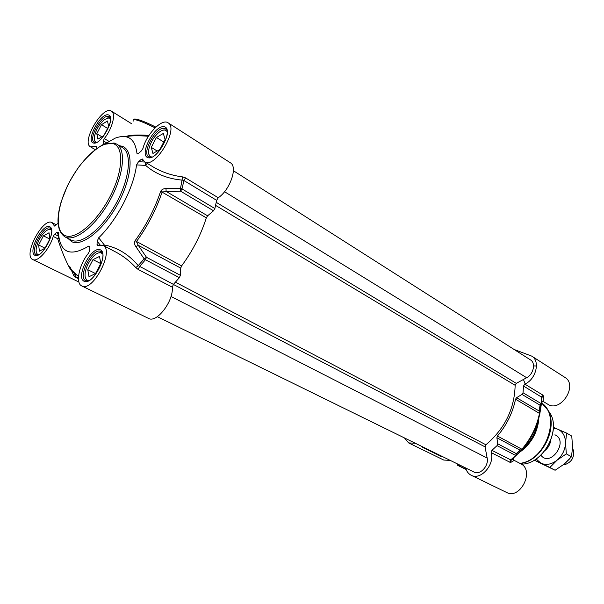 <?xml version="1.0" encoding="UTF-8"?>
<svg xmlns="http://www.w3.org/2000/svg" width="604" height="604" viewBox="0 0 604 604"><rect width="100%" height="100%" fill="white"/><g stroke="black" fill="none" stroke-linecap="round" stroke-linejoin="round"><path stroke-width="0.91" d="M92.993 259.637L99.501 256.436L100.815 263.389L95.523 273.597L88.984 276.707L87.769 269.701L92.993 259.637L100.725 263.571M87.769 269.701L95.53 273.582M101.94 252.51L98.21 253.008M85.353 277.659L87.119 280.935M88.69 280.535C85.73 280.264 84.575 277.583 85.232 272.487C86.478 266.122 89.362 260.588 93.892 255.9C96.829 253.159 99.298 252.185 101.306 252.97L102.529 253.997M43.413 235.824L49.03 232.767L49.89 238.935L45.051 248.199L39.411 251.181L38.633 244.975L43.413 235.824L49.815 239.078M38.633 244.975L45.058 248.184M51.091 229.165L48.546 229.573M36.444 252.646L37.584 254.918M38.633 254.594C36.731 254.284 35.915 252.457 36.164 249.097C37.289 242.189 40.385 236.292 45.459 231.4C47.573 229.648 49.317 229.059 50.676 229.618L51.431 230.184M156.421 137.455L163.314 133.461L165.081 139.464L159.864 149.535L152.94 153.446L151.272 147.376L156.421 137.455L163.752 142.031M151.272 147.376L157.214 151.03M166.598 129.951L162.982 130.147M148.727 153.892L150.2 157.251M151.725 156.972C148.931 156.466 147.995 153.748 148.916 148.826C150.555 142.431 153.801 137.032 158.648 132.631C161.147 130.577 163.291 129.709 165.088 130.041L167.051 131.461M101.495 124.688L107.437 120.974L108.667 126.357L103.896 135.507L97.939 139.154L96.776 133.718L101.495 124.688L107.603 128.41M96.776 133.718L101.842 136.761M110.109 117.667L107.633 117.908M94.511 140.249L95.477 142.567M96.497 142.317C94.7 141.872 94.005 140.015 94.42 136.731C95.893 129.822 99.267 124.077 104.552 119.486L109.06 117.863L110.373 118.701M98.429 245.209L97.017 244.469L97.35 245.405L102.967 245.345C114.851 250.109 92.669 292.676 81.774 285.949L148.516 318.399C156.579 323.487 173.726 301.102 172.283 287.172L173.431 284.393L179.38 277.659L180.377 275.303L146.485 257.304L144.137 258.806L145.443 259.72L146.485 257.304L138.256 245.307L136.436 241.608C147.746 225.987 156.315 209.422 162.144 191.906L180.619 191.181L181.993 188.916L180.513 188.335L180.619 191.181L213.529 210.773L214.881 208.569L216.64 200.332L218.233 197.757C230.094 189.981 238.052 166.674 230.335 162.755L168.093 122.823C179.328 128.584 154.73 169.437 144.65 161.827L142.393 159.011L141.208 159.388L143.42 160.717M213.529 210.773L207.61 215.824L166.13 191.4L165.994 188.622C163.563 188.539 161.789 189.43 160.664 191.287C154.858 208.705 146.334 225.179 135.092 240.717C134.186 242.778 134.465 244.786 135.945 246.734L144.137 258.806L138.263 265.624C128.622 254.292 117.312 247.413 104.311 244.975L103.48 245.609M160.664 191.287L206.326 217.825L207.61 215.824M206.326 217.825C200.928 234.881 192.684 250.917 181.6 265.926L135.092 240.717M135.945 246.734L138.256 245.307L180.739 268.108L181.6 265.926M180.739 268.108L180.377 275.303M148.977 135.417C137.78 134.609 129.898 135.009 125.345 136.61M125.851 136.7C130.751 135.606 138.278 135.462 148.433 136.278M96.353 148.584L96.217 146.372L90.487 146.84C80.959 142.212 102.907 104.824 111.461 111.166C116.179 113.56 112.359 128.516 104.318 138.573L103.314 140.883L106.621 142.861M58.747 236.353L54.594 234.224L53.235 236.428C49.596 249.256 37.652 262.604 32.729 259.524C22.718 255.545 43.027 216.904 52.095 222.634L54.458 226.062L58.022 223.412M54.594 234.224L56.957 232.178L58.686 235.794M81.774 285.949C75.153 283.268 79.192 264.348 88.561 253.114L89.641 250.577L89.853 247.33L89.694 246.251L88.69 246.115C70.532 256.927 60.491 253.008 58.58 234.344L58.513 232.193L56.957 232.178M97.017 244.469L97.214 241.222L100.053 244.854M104.341 246.062L104.311 244.975L98.694 237.795L97.214 241.222M98.694 237.795C116.957 220.324 133.839 187.753 136.542 164.922L145.617 165.383L147.497 163.533M144.998 162.031L138.512 161.713L136.542 164.922M138.512 161.713L141.208 159.388M105.602 143.578L115.13 138.173C127.761 133.56 135.032 138.595 136.942 153.28L137.531 153.854L138.686 153.25L141.472 150.819L142.937 148.456C146.546 134.096 161.993 118.173 168.093 122.823M104.749 143.88L103.141 143.805L103.231 144.507M103.141 143.805L103.314 140.883M145.655 162.431L145.617 165.383C155.454 173.944 167.723 178.859 182.408 180.128L183.918 180.536L216.64 200.332M218.233 197.757L185.556 177.886L182.627 176.904C172.351 175.605 162.861 172.487 154.148 167.535L144.65 161.827M165.994 188.622L180.513 188.335L182.627 176.904M173.431 284.393L138.263 265.624L135.787 267.587L138.248 269.512L172.283 287.172M102.967 245.345L116.066 252.193C123.427 256.149 130.003 261.283 135.787 267.587M70.547 268.101L70.336 267.723M74.005 276.088L74.956 276.964L75.772 276.753L73.786 275.673L70.389 267.844M58.784 236.723L57.667 238.693C61.502 250.766 65.768 261.026 70.457 269.482L71.061 269.429M70.457 269.482L71.627 270.735M53.235 236.428L57.667 238.693L59.041 238.527M536.473 365.994L533.558 365.911M523.449 379.463L525.14 383.925M415.19 443.2L408.644 442.928L404.423 437.923M442 456.677L423.374 447.27L422.49 447.292L421.841 446.469M456.994 463.713L457.787 465.42L466.16 469.519M460.256 465.306L457.787 465.42M511.49 459.772L519.848 451.966L519.984 450.131L516.307 453.649L515.665 455.461L516.337 455.273L516.307 453.649L497.719 443.781L497.062 445.624L491.89 450.373L491.143 452.539C495.023 464.529 480.678 480.724 471.18 475.242C468.425 473.83 466.582 471.407 465.669 467.964M497.719 443.781L496.888 437.741L519.984 450.131L522.332 449.331C531.316 438.783 537.145 426.885 539.833 413.612L540.474 409.889M514.102 349.467L531.792 356.156C540.535 361.003 535.967 379.546 524.785 384.099L523.525 386.016L541.826 397.304L540.391 410.161L539.153 410.999L516.571 397.704L521.977 394.42L540.059 405.186L541.312 404.318L541.093 403.57L540.059 405.186L539.153 410.999L539.515 413.257C536.813 426.613 530.946 438.595 521.901 449.217L497.432 436.035L496.888 437.741M497.432 436.035C506.643 425.118 512.683 412.834 515.544 399.191L539.833 413.612M516.571 397.704L515.544 399.191M523.525 386.016L523.026 392.766L521.977 394.42M541.667 400.905L543.109 401.418L543.434 396.005L542.769 395.031L524.785 384.099M543.109 401.418L547.82 404.25C560.633 413 578.398 385.073 564.876 377.379L531.792 356.156M543.222 401.486L541.546 402.37M513.09 459.319L513.294 458.202M513.324 459.123L513.453 459.765M471.18 475.242L506.529 492.426C520.255 500.067 534.97 470.259 520.708 463.766L514.231 460.384M408.644 442.928L443.736 460.044L450.267 460.407M537.975 421.071C535.959 432.456 530.637 441.992 522.015 449.693M511.407 459.387L511.407 459.999M541.388 404.076L539.825 413.559C537.145 426.862 531.309 438.791 522.309 449.346L510.788 460.512L511.135 460.089L491.89 450.373M491.143 452.539L509.829 462.226L510.931 462.324L514.223 460.376L512.917 459.176L510.788 460.512L510.931 462.324M519.848 451.966L522.332 449.331M543.434 396.005L541.826 397.545M541.811 398.142L541.841 397.387M538.844 417.983L538.662 420.633C537.031 432.804 531.467 442.77 521.962 450.539L519.365 452.373M538.262 418.874L538.76 419.47M521.078 451.196L520.663 451.143M233.386 170.721L530.508 359.916C535.967 362.951 533.536 374.306 526.658 377.719L516.292 383.359L515.152 385.299C514.48 409.021 504.725 428.848 485.888 444.771L485.05 446.862L487.164 458.051C489.014 465.88 479.961 475.491 474.027 472.064L157.304 316.685M550.742 440.376C550.101 444.401 548.243 447.738 545.155 450.395M569.949 458.564L564.876 463.517M572.532 448.455L573.324 450.123C574.525 457.077 571.852 461.864 565.306 464.491L563.449 464.687M540.867 455.212C550.501 467.926 569.255 440.769 554.91 434.804M536.133 459.032L541.018 463.245C546.258 465.435 551.618 464.408 557.107 460.165C562.399 455.514 565.208 449.761 565.525 442.898C565.397 436.156 562.785 431.566 557.688 429.134L553.347 428.161M565.525 442.898L566.326 453.876L557.107 460.165L549.866 467.458L534.329 460.173L555.106 470.259L564.227 464.061L571.505 456.775L572.569 446.922L571.761 436.088L566.628 433.098L565.525 442.898M553.37 427.338L566.628 433.098M566.326 453.876L571.505 456.775M549.866 467.458L555.106 470.259M65.262 237.032C75.296 242.053 96.081 225.526 109.815 200.558C123.669 175.666 126.455 149.603 116.693 144.107L114.081 142.997L103.246 144.499C94.866 149.294 86.538 157.017 78.271 167.648C72.608 176.36 68.864 182.733 67.044 186.764L61.261 201.472C55.93 219.607 57.146 231.4 64.907 236.851L65.262 237.032M112.729 143.533C124.198 146.115 123.337 171.166 109.883 196.866C96.587 222.627 75.009 240.603 64.802 235.462C54.383 230.69 56.889 205.941 69.271 182.423C81.517 158.844 101.457 140.566 112.729 143.533M116.693 144.107L122.514 147.602C132.344 153.152 129.671 179.162 115.877 203.941C102.212 228.795 81.412 245.201 71.302 240.143L64.907 236.851M85.632 280.656C77.184 277.025 92.797 246.983 100.785 251.453L100.928 251.528C108.833 253.944 92.321 285.624 85.7 280.694L85.632 280.656M36.316 254.752C29.294 251.8 43.594 224.462 50.177 228.229L50.275 228.274C56.768 229.973 41.555 258.98 36.368 254.782L36.316 254.752M94.3 142.348C87.859 139.32 101.691 114.232 108.592 116.406L109.369 116.715C115.59 118.867 99.086 146.931 94.3 142.348M148.833 156.897C141.208 153.144 156.315 125.911 164.62 128.448L165.677 128.879C173.189 131.936 154.888 162.355 148.833 156.897M155.855 127.127C143.208 120.823 136.081 118.324 134.465 119.63M133.182 121.155C132.208 117.946 139.509 120.181 155.1 127.844M95.651 146.417L96.451 146.885M108.931 141.344L104.318 138.573M49.724 226.727C42.461 223.284 27.648 251.596 34.813 255.273C41.978 259.29 57.297 229.928 49.724 226.727M108.184 114.851C100.128 113.023 85.496 140.989 93.461 143.035C101.434 145.39 116.557 116.398 108.184 114.851M100.324 249.829C91.544 245.677 75.372 276.791 84.016 281.245C92.691 286.092 109.475 253.71 100.324 249.829M67.837 238.369L71.763 241.698C82.514 247.187 105.126 228.591 118.958 201.751C132.956 174.979 133.65 148.841 121.547 146.115L119.486 145.783M164.205 126.749C154.481 124.56 138.527 155.258 148.123 157.735C157.765 160.566 174.314 128.637 164.205 126.749M185.556 177.886L183.918 180.536L181.993 188.916L214.881 208.569M138.248 269.512L139.441 266.674L145.443 259.72L179.38 277.659M78.565 276.028C74.7 274.261 71.778 271.09 69.8 266.53L69.83 266.598M78.452 278.067L75.772 276.753L74.284 273.34M54.873 226.062L54.224 225.722M442.279 456.496L441.298 456.511L442.672 456.684M466.084 469.316L458.323 465.518M509.829 462.226L510.554 460.097L515.665 455.461L497.062 445.624M523.026 392.766L541.093 403.57L541.531 396.911L542.769 395.031M541.403 403.948L541.833 397.47M543.049 404.136L547.549 409.739L541.509 402.823C561.471 415.869 545.729 460.739 519.893 463.344M547.36 409.414L549.98 413.076L547.549 409.739C558.934 427.428 541.75 461.365 520.233 463.517M521.267 464.083L521.486 464.099C542.709 464.574 561.509 430.916 549.98 413.076C561.456 430.795 542.581 464.597 521.486 464.099L521.297 464.106M487.164 458.051L171 296.473M485.05 446.862L173.386 284.446M485.888 444.771L175.447 282.204M515.152 385.299L215.62 205.398M516.292 383.359L216.262 202.348M526.658 377.719L224.545 191.717M155.862 127.119C138.882 118.535 133.371 118.271 133.748 119.63M131.778 123.835L111.461 111.166M95.077 149.543L90.487 146.84M78.46 278.678L74.956 276.964M71.899 270.358L78.52 276.549M56.383 224.862L52.095 222.634M78.92 282.06L32.729 259.524M441.298 456.511L422.49 447.292M511.278 459.493L511.256 460.127M538.662 420.633L538.413 419.584M521.962 450.539L520.912 450.886M573.324 450.123L572.524 448.591M565.306 464.491L563.54 464.612"/></g></svg>
